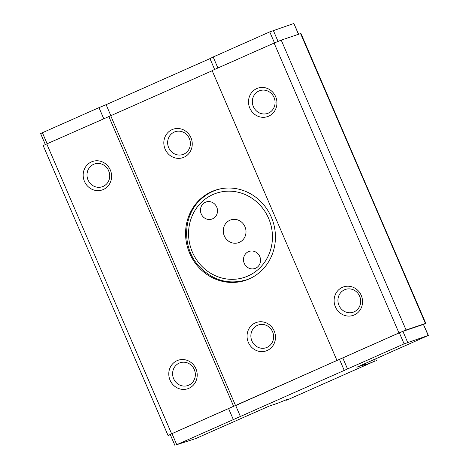 <?xml version="1.0" encoding="UTF-8"?>
<svg xmlns="http://www.w3.org/2000/svg" width="469" height="469" viewBox="0 0 469 469"><rect width="100%" height="100%" fill="white"/><g stroke="black" fill="none" stroke-linecap="round" stroke-linejoin="round"><path stroke-width="0.7" d="M173.647 378.729A12.03 11.297 -108.6 0 0 187.823 385.547A12.03 11.297 -108.6 0 0 188.731 385.19A12.03 11.297 -108.6 0 0 194.313 369.566A12.03 11.297 -108.6 0 0 180.131 362.748A12.03 11.297 -108.6 0 0 179.222 363.106A12.03 11.297 -108.6 0 0 173.647 378.729M188.943 388.279A15.037 14.123 71.4 0 1 170.083 380.207A15.037 14.123 71.4 0 1 177.053 360.673A15.037 14.123 71.4 0 1 195.919 368.751A15.037 14.123 71.4 0 1 188.943 388.279M88.037 179.955A12.03 11.297 -108.6 0 0 102.219 186.773A12.03 11.297 -108.6 0 0 103.127 186.416A12.03 11.297 -108.6 0 0 108.708 170.792A12.03 11.297 -108.6 0 0 94.527 163.974A12.03 11.297 -108.6 0 0 93.618 164.332A12.03 11.297 -108.6 0 0 88.037 179.955M103.338 189.505A15.037 14.123 71.4 0 1 84.479 181.433A15.037 14.123 71.4 0 1 91.449 161.899A15.037 14.123 71.4 0 1 110.309 169.971A15.037 14.123 71.4 0 1 103.338 189.505M168.682 147.682A12.03 11.297 -108.6 0 0 182.863 154.5A12.03 11.297 -108.6 0 0 183.772 154.143A12.03 11.297 -108.6 0 0 189.353 138.519A12.03 11.297 -108.6 0 0 175.172 131.701A12.03 11.297 -108.6 0 0 174.263 132.059A12.03 11.297 -108.6 0 0 168.682 147.682M183.983 157.232A15.037 14.123 71.4 0 1 165.123 149.16A15.037 14.123 71.4 0 1 172.094 129.626A15.037 14.123 71.4 0 1 190.953 137.704A15.037 14.123 71.4 0 1 183.983 157.232M251.912 340.94A12.03 11.297 -108.6 0 0 266.087 347.752A12.03 11.297 -108.6 0 0 267.002 347.394A12.03 11.297 -108.6 0 0 272.577 331.771A12.03 11.297 -108.6 0 0 258.401 324.958A12.03 11.297 -108.6 0 0 257.487 325.31A12.03 11.297 -108.6 0 0 251.912 340.94M267.213 350.49A15.037 14.123 71.4 0 1 248.353 342.411A15.037 14.123 71.4 0 1 255.324 322.877A15.037 14.123 71.4 0 1 274.183 330.956A15.037 14.123 71.4 0 1 267.213 350.49M338.976 305.401A12.03 11.297 -108.6 0 0 353.157 312.213A12.03 11.297 -108.6 0 0 354.066 311.862A12.03 11.297 -108.6 0 0 359.647 296.232A12.03 11.297 -108.6 0 0 345.465 289.42A12.03 11.297 -108.6 0 0 344.557 289.772A12.03 11.297 -108.6 0 0 338.976 305.401M354.277 314.951A15.037 14.123 71.4 0 1 335.417 306.878A15.037 14.123 71.4 0 1 342.388 287.345A15.037 14.123 71.4 0 1 361.253 295.417A15.037 14.123 71.4 0 1 354.277 314.951M253.371 106.627A12.03 11.297 -108.6 0 0 267.553 113.439A12.03 11.297 -108.6 0 0 268.461 113.088A12.03 11.297 -108.6 0 0 274.037 97.458A12.03 11.297 -108.6 0 0 259.861 90.646A12.03 11.297 -108.6 0 0 258.952 90.998A12.03 11.297 -108.6 0 0 253.371 106.627M268.673 116.177A15.037 14.123 71.4 0 1 249.813 108.105A15.037 14.123 71.4 0 1 256.783 88.571A15.037 14.123 71.4 0 1 275.643 96.643A15.037 14.123 71.4 0 1 268.673 116.177M360.333 298.296A12.03 11.297 71.4 0 1 360.292 298.208A12.03 11.297 71.4 0 1 359.606 296.15M274.728 99.522A12.03 11.297 71.4 0 1 274.687 99.434A12.03 11.297 71.4 0 1 274.002 97.37M194.998 371.63A12.03 11.297 71.4 0 1 194.963 371.542A12.03 11.297 71.4 0 1 194.272 369.478M109.394 172.85A12.03 11.297 71.4 0 1 109.353 172.768A12.03 11.297 71.4 0 1 108.667 170.704M271.322 217.141A47.516 44.631 -108.6 0 0 215.318 190.221A47.516 44.631 -108.6 0 0 189.687 253.348A47.516 44.631 -108.6 0 0 245.692 280.269A47.516 44.631 -108.6 0 0 271.322 217.141M398.949 332.949L336.953 360.45L212.111 70.567L274.107 43.072L281.23 40.117L406.072 330L398.949 332.949L274.107 43.072M336.953 360.45L235.573 405.621L110.731 115.743L46.777 143.901L171.619 433.778L168.049 435.496L170.335 434.763M212.187 70.743L110.731 115.743M235.573 405.621L233.621 406.283L108.779 116.4M233.621 406.283L171.619 433.778M423.654 324.46L425.436 323.469L406.072 330M425.436 323.469L300.594 33.586L281.23 40.117M300.594 33.586L300.951 33.504L425.793 323.381M168.049 435.496L43.207 145.619L46.777 143.901M257.886 266.691A9.022 8.471 -108.6 0 0 259.287 255.546A9.022 8.471 -108.6 0 0 249.133 251.407A9.022 8.471 -108.6 0 0 246.149 253.213A9.022 8.471 -108.6 0 0 244.754 264.358A9.022 8.471 -108.6 0 0 254.902 268.502A9.022 8.471 -108.6 0 0 257.886 266.691A9.022 8.471 -108.6 0 0 259.287 255.546A9.022 8.471 -108.6 0 0 249.133 251.407A9.022 8.471 -108.6 0 0 246.149 253.213A9.022 8.471 -108.6 0 0 244.754 264.358A9.022 8.471 -108.6 0 0 254.902 268.502A9.022 8.471 -108.6 0 0 257.886 266.691M214.855 217.276A9.022 8.471 -108.6 0 0 216.256 206.131A9.022 8.471 -108.6 0 0 206.102 201.987A9.022 8.471 -108.6 0 0 203.118 203.798A9.022 8.471 -108.6 0 0 201.723 214.943A9.022 8.471 -108.6 0 0 211.871 219.082A9.022 8.471 -108.6 0 0 214.855 217.276A9.022 8.471 -108.6 0 0 216.256 206.131A9.022 8.471 -108.6 0 0 206.102 201.987A9.022 8.471 -108.6 0 0 203.118 203.798A9.022 8.471 -108.6 0 0 201.723 214.943A9.022 8.471 -108.6 0 0 211.871 219.082A9.022 8.471 -108.6 0 0 214.855 217.276M242.455 240.286A12.03 11.297 -108.6 0 0 244.32 225.425A12.03 11.297 -108.6 0 0 230.789 219.902A12.03 11.297 -108.6 0 0 226.808 222.318A12.03 11.297 -108.6 0 0 224.944 237.173A12.03 11.297 -108.6 0 0 238.475 242.696A12.03 11.297 -108.6 0 0 242.455 240.286M365.638 364.243L356.839 367.209L428.373 335.417L404.096 343.859L176.766 444.688L195.696 438.579L269.007 406.166L277.806 403.199A18.232 0.539 -23.3 0 1 288.453 399.16A18.232 0.539 -23.3 0 1 286.606 400.233L374.438 361.277A18.232 0.539 -23.3 0 1 364.87 365.052A18.232 0.539 -23.3 0 1 363.792 365.316A18.232 0.539 -23.3 0 1 365.638 364.243L365.298 363.457M404.096 343.859L399.342 332.82L228.585 408.552L172.012 433.649L176.766 444.688M347.523 368.956L342.769 357.911M344.31 370.586L339.556 359.541M240.462 416.648L235.708 405.603M233.339 419.597L228.585 408.552M286.606 400.233L286.407 399.764M376.396 360.614L375.646 358.873M374.438 361.277L373.764 359.705M428.191 335.458L423.437 324.419L402.906 331.343L407.661 342.388M174.984 445.55L170.224 434.505L172.012 433.649M399.342 332.82L402.906 331.343M423.437 324.419L428.373 335.417M45.346 144.54L40.627 133.583L42.409 132.727L98.988 107.63L103.725 118.639M98.988 107.63L106.111 104.681L110.848 115.691M106.111 104.681L209.96 58.619L214.626 69.453M209.96 58.619L213.172 56.989L217.909 67.999M213.172 56.989L269.745 31.898L293.84 23.491L298.665 34.237M251.789 277.654A47.363 44.491 71.4 0 1 246.618 279.794C228.849 284.929 213.161 280.62 199.565 266.879C181.943 248.576 182.377 216.057 200.556 199.606C205.141 195.245 210.405 192.056 216.344 190.033A47.363 44.491 71.4 0 1 221.749 188.608M201.652 202.116A44.356 41.665 -108.6 0 0 200.052 264.334A44.356 41.665 -108.6 0 0 259.351 268.379A44.356 41.665 -108.6 0 0 260.952 206.155A44.356 41.665 -108.6 0 0 201.652 202.116M200.673 199.536A47.363 44.491 71.4 0 1 216.344 190.033L218.724 189.23M42.409 132.727L47.152 143.731M274.488 42.902L269.745 31.898M273.304 30.421L278.029 41.383M298.495 34.296L293.84 23.491M246.618 279.794L249.004 278.991"/></g></svg>

